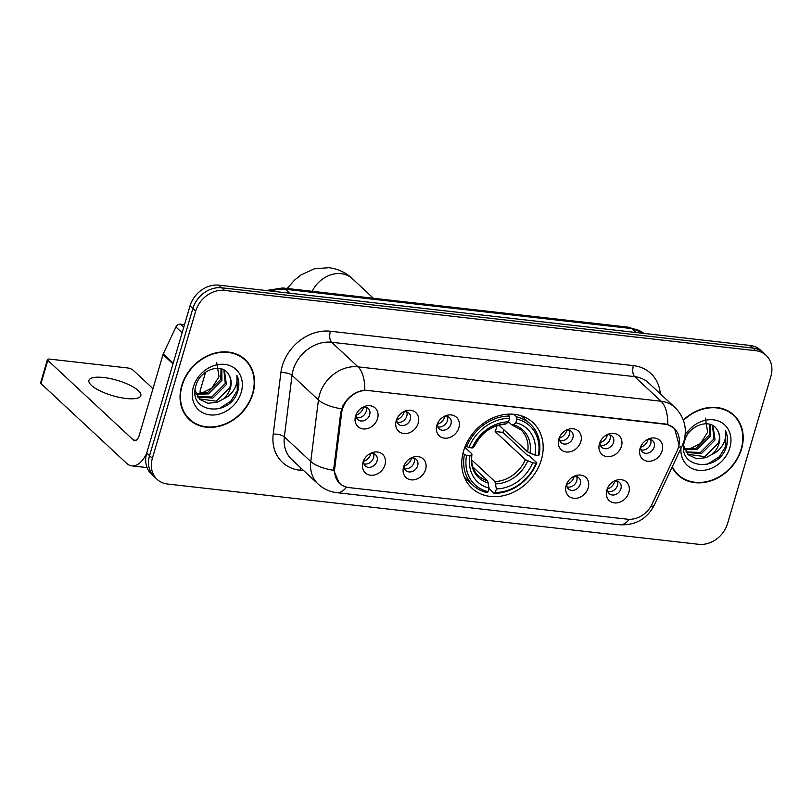 <?xml version="1.0" encoding="UTF-8"?>
<svg xmlns="http://www.w3.org/2000/svg" width="812" height="812" viewBox="0 0 812 812"><rect width="100%" height="100%" fill="white"/><g stroke="black" fill="none" stroke-linecap="round" stroke-linejoin="round"><path stroke-width="1.22" d="M463.581 450.975A44.792 36.824 133 0 0 471.934 488.174A44.792 36.824 133 0 0 510.992 493.331A44.792 36.824 133 0 0 541.35 459.805A44.792 36.824 133 0 0 532.987 422.616A44.792 36.824 133 0 0 493.929 417.449A44.792 36.824 133 0 0 463.581 450.975M425.61 469.478A12.677 10.424 -47 0 1 411.176 479.851A12.677 10.424 -47 0 1 403.594 466.981A12.677 10.424 -47 0 1 403.676 466.707A12.677 10.424 -47 0 1 412.303 457.44A12.677 10.424 -47 0 1 425.61 469.478M404.254 465.215A7.602 6.252 133 0 0 405.898 470.513A7.602 6.252 133 0 0 412.526 471.396A7.602 6.252 133 0 0 417.683 465.702A7.602 6.252 133 0 0 416.262 459.389A7.602 6.252 133 0 0 410.852 458.12M588.192 487.931A12.677 10.424 -47 0 1 573.759 498.294A12.677 10.424 -47 0 1 566.177 485.434A12.677 10.424 -47 0 1 566.258 485.16A12.677 10.424 -47 0 1 574.886 475.893A12.677 10.424 -47 0 1 588.192 487.931M566.837 483.668A7.602 6.252 133 0 0 568.481 488.966A7.602 6.252 133 0 0 575.109 489.849A7.602 6.252 133 0 0 580.265 484.155A7.602 6.252 133 0 0 578.844 477.832A7.602 6.252 133 0 0 573.434 476.573M628.833 492.539A12.677 10.424 -47 0 1 614.41 502.912A12.677 10.424 -47 0 1 606.828 490.042A12.677 10.424 -47 0 1 606.909 489.768A12.677 10.424 -47 0 1 615.537 480.511A12.677 10.424 -47 0 1 628.833 492.539M607.477 488.276A7.602 6.252 133 0 0 609.122 493.584A7.602 6.252 133 0 0 615.76 494.457A7.602 6.252 133 0 0 620.906 488.763A7.602 6.252 133 0 0 619.495 482.45A7.602 6.252 133 0 0 614.085 481.181M384.959 464.87A12.677 10.424 -47 0 1 370.536 475.233A12.677 10.424 -47 0 1 362.954 462.363A12.677 10.424 -47 0 1 363.035 462.089A12.677 10.424 -47 0 1 371.663 452.832A12.677 10.424 -47 0 1 384.959 464.87M363.603 460.597A7.602 6.252 133 0 0 365.248 465.905A7.602 6.252 133 0 0 371.886 466.778A7.602 6.252 133 0 0 377.032 461.084A7.602 6.252 133 0 0 375.621 454.771A7.602 6.252 133 0 0 370.211 453.502M418.231 423.184A12.677 10.424 -47 0 1 403.808 433.547A12.677 10.424 -47 0 1 396.215 420.687A12.677 10.424 -47 0 1 396.307 420.413A12.677 10.424 -47 0 1 404.924 411.146A12.677 10.424 -47 0 1 418.231 423.184M396.875 418.921A7.602 6.252 133 0 0 398.519 424.219A7.602 6.252 133 0 0 405.147 425.102A7.602 6.252 133 0 0 410.304 419.408A7.602 6.252 133 0 0 408.883 413.085A7.602 6.252 133 0 0 403.483 411.826M458.871 427.792A12.677 10.424 -47 0 1 444.448 438.165A12.677 10.424 -47 0 1 436.866 425.295A12.677 10.424 -47 0 1 436.947 425.021A12.677 10.424 -47 0 1 445.575 415.764A12.677 10.424 -47 0 1 458.871 427.792M437.516 423.529A7.602 6.252 133 0 0 439.17 428.837A7.602 6.252 133 0 0 445.798 429.71A7.602 6.252 133 0 0 450.954 424.016A7.602 6.252 133 0 0 449.533 417.703A7.602 6.252 133 0 0 444.123 416.434M580.813 441.637A12.677 10.424 -47 0 1 566.39 452A12.677 10.424 -47 0 1 558.798 439.14A12.677 10.424 -47 0 1 558.889 438.866A12.677 10.424 -47 0 1 567.507 429.599A12.677 10.424 -47 0 1 580.813 441.637M559.458 437.374A7.602 6.252 133 0 0 561.102 442.672A7.602 6.252 133 0 0 567.73 443.545A7.602 6.252 133 0 0 572.886 437.861A7.602 6.252 133 0 0 571.465 431.537A7.602 6.252 133 0 0 566.066 430.279M621.454 446.245A12.677 10.424 -47 0 1 607.031 456.618A12.677 10.424 -47 0 1 599.449 443.748A12.677 10.424 -47 0 1 599.53 443.474A12.677 10.424 -47 0 1 608.158 434.217A12.677 10.424 -47 0 1 621.454 446.245M600.098 441.982A7.602 6.252 133 0 0 601.753 447.29A7.602 6.252 133 0 0 608.381 448.163A7.602 6.252 133 0 0 613.537 442.469A7.602 6.252 133 0 0 612.116 436.156A7.602 6.252 133 0 0 606.706 434.887M662.105 450.863A12.677 10.424 -47 0 1 647.682 461.226A12.677 10.424 -47 0 1 640.089 448.366A12.677 10.424 -47 0 1 640.181 448.092A12.677 10.424 -47 0 1 648.798 438.825A12.677 10.424 -47 0 1 662.105 450.863M640.749 446.6A7.602 6.252 133 0 0 642.393 451.898A7.602 6.252 133 0 0 649.021 452.771A7.602 6.252 133 0 0 654.178 447.077A7.602 6.252 133 0 0 652.757 440.764A7.602 6.252 133 0 0 647.357 439.505M377.58 418.566A12.677 10.424 -47 0 1 363.157 428.939A12.677 10.424 -47 0 1 355.575 416.069A12.677 10.424 -47 0 1 355.656 415.795A12.677 10.424 -47 0 1 364.283 406.538A12.677 10.424 -47 0 1 377.58 418.566M356.224 414.303A7.602 6.252 133 0 0 357.879 419.611A7.602 6.252 133 0 0 364.507 420.484A7.602 6.252 133 0 0 369.663 414.79A7.602 6.252 133 0 0 368.242 408.477A7.602 6.252 133 0 0 362.832 407.208M414.1 458.171A7.602 6.252 -47 0 1 414.161 462.424A7.602 6.252 -47 0 1 404.538 468.453M576.682 476.624A7.602 6.252 -47 0 1 576.743 480.877A7.602 6.252 -47 0 1 567.121 486.906M617.333 481.242A7.602 6.252 -47 0 1 617.394 485.485A7.602 6.252 -47 0 1 607.762 491.514M373.459 453.563A7.602 6.252 -47 0 1 373.52 457.806A7.602 6.252 -47 0 1 363.888 463.835M406.731 411.877A7.602 6.252 -47 0 1 406.782 416.13A7.602 6.252 -47 0 1 397.159 422.159M447.371 416.495A7.602 6.252 -47 0 1 447.432 420.738A7.602 6.252 -47 0 1 437.8 426.767M569.313 430.33A7.602 6.252 -47 0 1 569.364 434.582A7.602 6.252 -47 0 1 559.742 440.601M609.954 434.938A7.602 6.252 -47 0 1 610.015 439.19A7.602 6.252 -47 0 1 600.383 445.22M650.605 439.556A7.602 6.252 -47 0 1 650.656 443.799A7.602 6.252 -47 0 1 641.033 449.828M366.08 407.269A7.602 6.252 -47 0 1 366.141 411.511A7.602 6.252 -47 0 1 356.509 417.541M341.659 412.882A22.817 18.757 -47 0 1 342.431 409.218A22.817 18.757 -47 0 1 368.394 390.552L664.795 424.199A22.817 18.757 -47 0 1 674.193 428.411A22.817 18.757 -47 0 1 677.076 450.954L652.066 504.13A22.817 18.757 -47 0 1 627.473 519.203L349.18 487.616A22.817 18.757 -47 0 1 339.792 483.404A22.817 18.757 -47 0 1 334.757 468.118L341.659 412.882L340.817 412.1M181.726 385.598A40.986 33.698 133 0 0 189.369 419.631A40.986 33.698 133 0 0 225.107 424.351A40.986 33.698 133 0 0 252.887 393.668A40.986 33.698 133 0 0 245.234 359.635A40.986 33.698 133 0 0 209.496 354.915A40.986 33.698 133 0 0 181.726 385.598M188.008 418.271A40.986 33.698 133 0 0 190.485 420.058M672.092 467.215A40.986 33.698 133 0 0 678 475.081A40.986 33.698 133 0 0 713.738 479.811A40.986 33.698 133 0 0 741.518 449.127A40.986 33.698 133 0 0 733.865 415.094A40.986 33.698 133 0 0 683.328 420.037M676.64 473.721A40.986 33.698 133 0 0 679.106 475.507M339.233 483.191L333.762 470.351L333.884 467.61L340.786 412.364L342.908 405.838C348.013 396.692 355.291 391.465 364.74 390.146L664.815 423.915L667.748 424.534L674.498 428.391L679.045 444.854M157.102 479.344L151.458 474.096A25.355 20.848 133 0 1 146.728 453.045L190.038 305.901A25.355 20.848 133 0 1 218.885 285.164L750.065 345.445A25.355 20.848 133 0 1 760.509 350.124L763.321 352.753A25.355 20.848 133 0 0 752.886 348.074L221.706 287.793A25.355 20.848 133 0 0 192.85 308.53L149.55 455.674A25.355 20.848 133 0 0 154.28 476.725A25.355 20.848 133 0 1 149.55 455.674L192.85 308.53A25.355 20.848 133 0 1 221.706 287.793L752.886 348.074A25.355 20.848 133 0 1 763.321 352.753L766.142 355.372A25.355 20.848 133 0 0 755.698 350.693L224.518 290.412A25.355 20.848 133 0 0 195.672 311.148L152.362 458.293A25.355 20.848 133 0 0 157.102 479.344A25.355 20.848 133 0 0 167.536 484.023L698.716 544.304A25.355 20.848 133 0 0 727.562 523.567L770.872 376.423A25.355 20.848 133 0 0 766.142 355.372M734.373 416.17A40.986 33.698 133 0 0 732.414 413.826M245.742 360.711A40.986 33.698 133 0 0 243.783 358.376M244.95 359.949A40.57 33.353 133 0 0 209.577 355.27A40.57 33.353 133 0 0 182.091 385.639A40.57 33.353 133 0 0 189.663 419.317A40.57 33.353 133 0 0 225.025 423.996A40.57 33.353 133 0 0 252.522 393.627A40.57 33.353 133 0 0 244.95 359.949L242.128 357.321A40.57 33.353 133 0 0 241.306 356.59M216.713 362.67L219.037 376.677L211.871 388.055L199.823 394.094M221.798 369.013L221.92 380.371L208.43 393.901L196.2 394.256M221.006 368.78L220.803 379.336L207.304 392.856L195.885 393.475M224.386 370.211L226.396 384.543L212.896 398.063L197.752 397.078M223.858 369.917L225.279 383.497L211.78 397.017L197.316 396.418M228.537 374.362C222.031 362.284 200.067 369.663 196.088 385.182C186.77 412.455 228.527 418.302 237.408 392.369L237.825 391.059C239.459 385.314 239.134 380.067 236.85 375.317C237.764 379.935 236.82 384.705 234.029 389.618C231.552 393.81 227.939 396.946 223.178 399.037A19.102 15.702 133 0 0 230.364 388.237A19.102 15.702 133 0 0 228.537 374.362C231.004 378.219 231.41 382.655 229.745 387.659L216.256 401.189L199.214 398.865M223.178 399.037L217.372 402.224L208.014 403.28L199.762 399.402L195.093 390.389M193.388 386.918A27.547 22.655 133 0 0 209.872 414.881A27.547 22.655 133 0 0 241.225 392.348A27.547 22.655 133 0 0 224.731 364.385A27.547 22.655 133 0 0 193.388 386.918M186.049 415.927A40.57 33.353 133 0 0 186.841 416.698L189.663 419.317M236.85 375.317L237.307 390.582L230.679 401.311L218.935 408.781M103.611 377.509A27.04 7.998 16.4 0 0 88.934 380.361A27.04 7.998 16.4 0 0 100.069 390.876A27.04 7.998 16.4 0 0 126.144 398.489A27.04 7.998 16.4 0 0 140.821 395.627A27.04 7.998 16.4 0 0 129.697 385.111A27.04 7.998 16.4 0 0 103.611 377.509M184.517 324.648L180.487 324.191L183.756 327.236M146.546 453.695A33.799 16.443 96.5 0 1 131.849 465.865A33.799 16.443 96.5 0 1 126.54 463.246L40.986 383.579A4.222 1.248 -163.6 0 1 40.6 382.807L47.441 359.574A4.222 1.248 16.4 0 0 47.827 360.345L133.381 440.013A8.455 4.111 -83.5 0 0 134.711 440.672A8.455 4.111 -83.5 0 0 139.177 435.547L163.019 354.57A4.222 3.471 -47 0 1 163.273 353.91L175.93 326.982A4.222 3.471 -47 0 1 180.487 324.191M152.981 388.674L132.935 370.008A4.222 1.248 16.4 0 0 127.504 367.948L49.735 359.127A4.222 1.248 16.4 0 0 47.441 359.574M672.316 466.738A40.57 33.353 133 0 0 678.284 474.776A40.57 33.353 133 0 0 713.657 479.445A40.57 33.353 133 0 0 741.153 449.087A40.57 33.353 133 0 0 733.581 415.399L730.759 412.78A40.57 33.353 133 0 0 729.937 412.039M733.581 415.399A40.57 33.353 133 0 0 683.46 420.403M705.334 418.119L707.668 432.126L700.502 443.514L688.454 449.543M710.429 424.473L710.551 435.831L697.051 449.351L684.82 449.716M709.627 424.229L709.434 434.785L695.935 448.315L684.516 448.924M713.017 425.671L715.027 439.992L701.527 453.512L686.373 452.528M712.489 425.366L713.91 438.957L700.411 452.477L685.947 451.878M717.169 429.822C710.662 417.733 688.688 425.112 684.719 440.642C675.401 467.915 717.148 473.751 726.04 447.828L726.456 446.519C728.08 440.764 727.755 435.526 725.481 430.776C726.395 435.384 725.451 440.155 722.65 445.077C720.183 449.259 716.57 452.396 711.809 454.497A19.102 15.702 133 0 0 718.996 443.687A19.102 15.702 133 0 0 717.169 429.822C719.625 433.669 720.031 438.104 718.376 443.119L704.877 456.638L687.845 454.314M711.809 454.497L705.993 457.684L696.645 458.739L688.393 454.852L683.724 445.839M680.933 448.407A27.547 22.655 133 0 0 701.395 470.473A27.547 22.655 133 0 0 729.846 447.798A27.547 22.655 133 0 0 716.742 420.494A27.547 22.655 133 0 0 685.145 435.252M674.681 471.386A40.57 33.353 133 0 0 675.472 472.148L678.284 474.776M725.481 430.776L725.938 446.032L719.31 456.77L707.567 464.231M503.836 429.741A40.143 33.008 -47 0 1 502.882 432.38L527.171 455.004L529.292 455.705L536.823 462.718L536.052 463.205A40.224 33.069 133 0 1 495.34 492.468L496.396 488.885A36.337 29.871 133 0 0 532.652 462.82L525.374 459.673L495.127 431.497A31.272 25.71 133 0 0 496.508 427.65A31.272 25.71 133 0 0 497.025 425.661M471.589 459.815L494.934 481.557L496.396 488.885M466.595 455.319L464.413 454.497A41.919 34.459 133 0 0 473.193 485.414A41.919 34.459 133 0 0 486.845 492.539L488.002 491.636A40.224 33.069 133 0 1 466.595 455.319L469.986 455.705A36.337 29.871 133 0 0 489.057 488.053L487.596 480.724L472.817 466.961M464.829 447.28L471.579 453.563L471.742 454.598L469.986 455.705M530.327 424.057A41.919 34.459 133 0 0 516.676 416.932L516.919 419.144A40.224 33.069 133 0 1 538.326 455.461L539.097 454.974A41.919 34.459 133 0 0 530.327 424.057L522.786 417.043A41.919 34.459 133 0 0 521.395 415.825M464.342 477.091A41.919 34.459 133 0 0 465.652 478.4L473.193 485.414M513.813 414.272L516.676 416.932M495.34 492.468L494.173 493.371A41.919 34.459 133 0 0 536.823 462.718M494.173 493.371L488.936 488.479M464.413 454.497L462.992 453.177M538.326 455.461L534.935 455.075A36.337 29.871 133 0 0 515.864 422.737L516.919 419.144M532.652 462.82L536.052 463.205M489.057 488.053L488.002 491.636M515.864 422.737L513.225 424.788L511.641 424.767L508.535 421.875A36.337 29.871 133 0 0 472.269 447.96L468.869 447.574L465.489 445.636M498.883 425.133L527.658 451.929L534.935 455.075M527.658 451.929A31.272 25.71 133 0 0 520.928 429.863L511.641 424.767M471.579 453.563L471.742 454.598A32.51 26.725 133 0 0 488.499 483.028M468.869 447.574A40.224 33.069 133 0 1 509.581 418.312L509.337 416.099A41.919 34.459 133 0 0 466.687 446.752M509.337 416.099L507.317 414.221M509.581 418.312L508.525 421.895L505.886 423.955A32.51 26.725 133 0 0 474.025 446.854L473.863 445.818M472.269 447.96L474.025 446.854M504.303 423.935L505.886 423.955M495.127 431.497L502.882 432.38M356.153 415.033A9.297 7.643 133 0 0 363.38 407.746A9.297 7.643 133 0 0 363.553 407.086M202.685 393.373A7.602 2.253 -163.6 0 1 200.838 392.115A7.602 2.253 -163.6 0 1 200.117 390.897A7.602 2.253 -163.6 0 1 200.148 390.724L205.598 372.19M396.794 419.642A9.297 7.643 133 0 0 404.031 412.354A9.297 7.643 133 0 0 404.193 411.694M437.445 424.26A9.297 7.643 133 0 0 444.671 416.972A9.297 7.643 133 0 0 444.844 416.312M559.377 438.094A9.297 7.643 133 0 0 566.614 430.807A9.297 7.643 133 0 0 566.776 430.147M600.027 442.713A9.297 7.643 133 0 0 607.254 435.425A9.297 7.643 133 0 0 607.427 434.765M640.668 447.321A9.297 7.643 133 0 0 647.905 440.033A9.297 7.643 133 0 0 648.067 439.373M363.532 461.328A9.297 7.643 133 0 0 370.759 454.04A9.297 7.643 133 0 0 370.932 453.38M404.173 465.936A9.297 7.643 133 0 0 411.4 458.658A9.297 7.643 133 0 0 411.572 457.998M566.756 484.388A9.297 7.643 133 0 0 573.982 477.101A9.297 7.643 133 0 0 574.155 476.441M607.406 489.007A9.297 7.643 133 0 0 614.633 481.719A9.297 7.643 133 0 0 614.806 481.059M334.757 468.118L333.915 467.336M303.769 470.676L299.922 470.239A42.254 34.743 -47 0 1 273.208 434.136L280.901 372.586A42.254 34.743 -47 0 1 330.403 331.235L633.411 365.623A8.455 4.111 -83.5 0 0 634.649 376.646L331.641 342.258A33.799 27.791 133 0 0 293.183 369.907A33.799 27.791 133 0 0 292.036 375.337L284.352 436.897A33.799 27.791 133 0 0 291.802 459.531L318.202 484.125A33.799 27.791 -47 0 1 310.763 461.48A29.577 11.114 7.1 0 0 333.762 470.351M633.411 365.623A42.254 34.743 -47 0 1 660.308 393.82M648.575 382.888A33.799 27.791 133 0 0 634.649 376.646L661.059 401.24A33.799 27.791 -47 0 1 674.975 407.482L648.575 382.888M273.208 434.136A8.455 3.177 -172.9 0 1 284.352 436.897L310.763 461.48L318.446 399.93A33.799 27.791 -47 0 1 319.583 394.5A33.799 27.791 -47 0 1 358.051 366.851A29.577 14.393 96.5 0 1 364.74 390.146M341.629 408.822A29.577 11.114 7.1 0 1 318.446 399.93L292.036 375.337A8.455 3.177 -172.9 0 0 280.901 372.586M667.748 424.534A29.577 14.393 -83.5 0 0 661.059 401.24L358.051 366.851L331.641 342.258A8.455 4.111 -83.5 0 1 330.403 331.235M629.259 519.315A29.577 14.393 96.5 0 1 619.597 524.745L336.767 492.64A29.577 14.393 -83.5 0 0 346.511 487.109M650.919 506.312A29.577 6.12 25.2 0 0 654.249 505.155C646.991 518.99 635.441 525.516 619.597 524.745M678.538 447.047A29.577 6.12 25.2 0 0 682.121 445.889L654.249 505.155M755.698 350.693L750.065 345.445M224.518 290.412L218.885 285.164M195.672 311.148L190.038 305.901M152.362 458.293L146.728 453.045M300.826 467.945A8.455 4.111 -83.5 0 0 299.922 470.239M635.908 332.494L631.695 328.576A16.9 8.221 -83.5 0 0 629.036 327.266L643.987 333.407A33.799 27.791 133 0 0 631.695 328.576L285.398 289.275A33.799 27.791 133 0 0 271.178 291.102M289.61 293.193L285.398 289.275A16.9 8.221 -83.5 0 0 282.749 287.966L629.036 327.266M136.142 440.327L133.381 440.013M172.986 363.857L163.019 354.57M47.827 360.345L40.986 383.579M163.273 353.91L173.189 363.147M182.132 332.758L175.93 326.982M312.214 291.305A27.04 22.228 -47 0 1 341.243 273.695A27.04 22.228 -47 0 1 352.378 278.689L373.388 298.258M494.934 481.557A31.272 25.71 133 0 0 525.374 459.673M471.975 454.294C470.777 463.419 472.888 470.534 478.309 475.629A31.272 25.71 133 0 0 487.596 480.724M529.982 453.208A32.51 26.725 133 0 0 513.225 424.788M495.838 483.861A32.51 26.725 133 0 0 527.709 460.952M339.792 483.404L337.477 481.252M674.193 428.411L672.397 426.736M682.121 445.889L683.988 440.987C687.338 428.218 684.333 417.053 674.975 407.482M336.767 492.64C329.692 491.798 323.501 488.956 318.202 484.125M266.092 290.523L282.749 287.966M147.073 467.59L131.849 465.865M352.378 278.689C345.8 272.517 338.025 268.853 329.043 267.696L314.356 268.802L301.008 274.943L294.553 280.12L287.174 288.463M474.228 446.63C481.11 432.877 491.402 425.417 505.105 424.27M200.026 394.053L200.117 390.897"/></g></svg>
